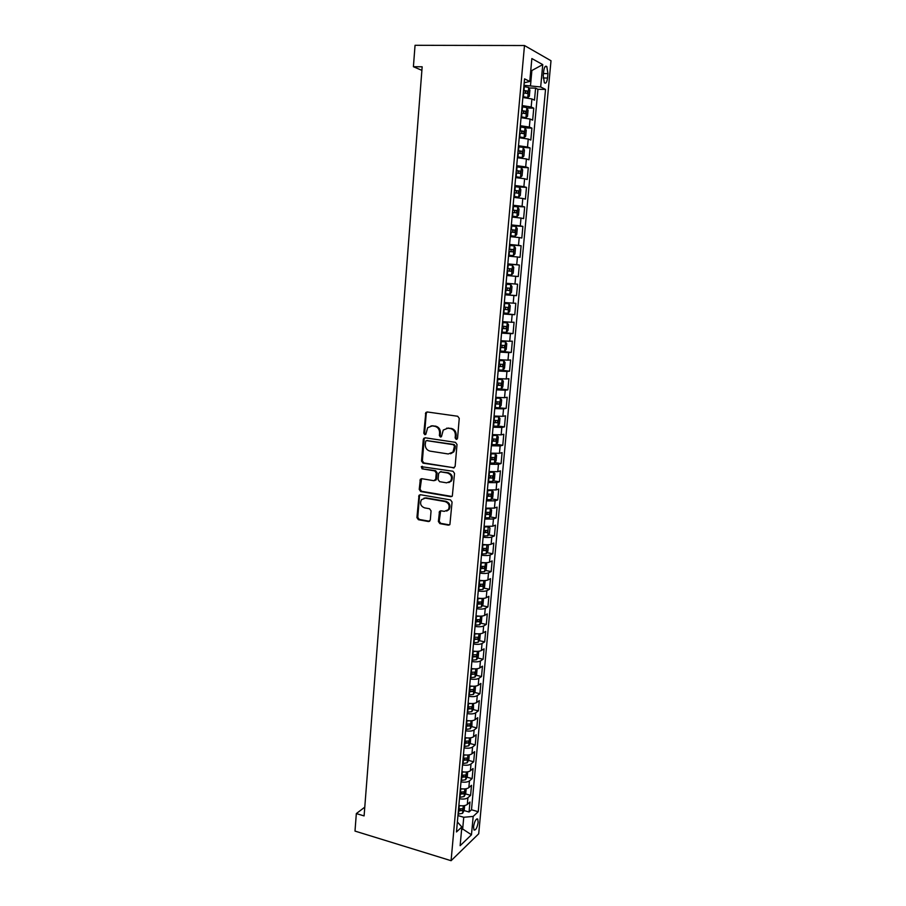 <?xml version="1.0" encoding="UTF-8"?>
<svg xmlns="http://www.w3.org/2000/svg" width="906" height="906" viewBox="0 0 906 906"><rect width="100%" height="100%" fill="white"/><g stroke="black" fill="none" stroke-linecap="round" stroke-linejoin="round"><path stroke-width="1.36" d="M456.239 439.399L457.541 438.278L459.251 418.379L457.7 416.25L427.213 411.958L425.831 412.502L423.793 433.238L424.846 434.699L425.831 434.314L427.677 427.677L432.173 425.911L434.699 426.273C437.938 427.111 439.569 429.353 439.591 433.011L439.376 435.56L440.452 437.043L441.46 436.635L443.249 430.056L447.881 428.198L450.429 428.572C453.702 429.421 455.356 431.675 455.378 435.344L455.152 437.915L456.239 439.399M478.153 822.342L477.734 819.092C475.956 818.639 474.563 821.187 473.555 826.725L473.974 829.975C475.763 830.417 477.156 827.869 478.153 822.342M438.379 521.505L439.897 523.634L448.368 525.174L449.897 524.551L452.071 502.049L450.531 499.919L420.452 494.721L419.025 495.288L416.919 517.609L418.413 519.716L428.493 521.55L430.305 520.044L431.063 510.871L429.557 508.753L424.54 507.87C420.701 506.25 419.671 503.521 421.471 499.682L425.333 498.141L445.129 501.584C448.968 503.158 450.033 505.865 448.334 509.716L444.302 511.369L440.984 510.791L439.489 511.392L438.379 521.505L439.206 521.222L440.724 523.34L449.557 524.902M524.483 45.527L415.05 45.3L413.408 66.716L422.162 66.795L364.099 815.91L356.33 813.577L354.993 831.085L451.086 860.7L524.483 45.527L551.007 60.747L478.708 833.792L451.086 860.7M453.272 468.006L455.129 466.42L457.009 444.484L455.469 442.355L425.107 437.779L423.295 439.365L421.528 461.052L423.034 463.147L454.302 467.813M454.529 473.374L452.32 496.08L450.814 496.703L420.712 491.539L419.218 489.433L420.339 479.251L421.766 478.696L433.917 480.712L435.741 479.161L436.25 473.011L434.733 470.894L422.071 468.832L421.279 466.669L452.989 471.245L454.529 473.374M458.357 810.972L462.105 810.564L462.706 808.582L458.538 808.956L460.407 809.511M464.053 810.564L469.059 812.003L469.976 802.014L467.303 804.415L467.915 797.71C466.058 799.047 463.238 799.398 459.467 798.741M460.044 792.365L461.822 792.863M465.537 793.916L470.599 795.343L471.516 785.309L468.844 787.631L469.455 780.893C467.598 782.184 464.778 782.512 460.995 781.878M461.55 775.683L463.204 776.148M467.032 777.201L472.128 778.605L473.057 768.515L470.384 770.768L471.007 763.996C469.149 765.242 466.318 765.547 462.524 764.924M463.068 758.934L464.552 759.33M468.527 760.406L473.679 761.787L474.608 751.663L471.935 753.826L472.558 747.031C470.701 748.22 467.87 748.515 464.065 747.892M464.585 742.093L465.741 742.399M470.033 743.532L475.231 744.891L476.171 734.721L473.498 736.805L474.121 729.976C472.264 731.131 469.421 731.391 465.616 730.791M466.114 725.185L466.737 725.344M471.539 726.578L476.794 727.914L477.734 717.699L475.061 719.704L475.695 712.841C473.827 713.951 470.984 714.2 467.168 713.6M473.057 709.545L478.357 710.87L479.308 700.598L476.635 702.524L477.269 695.627C475.412 696.691 472.558 696.918 468.73 696.329M474.574 692.433L479.931 693.736L480.882 683.418L478.221 685.264L478.855 678.334C476.986 679.353 474.144 679.557 470.293 678.979M476.103 675.253L481.516 676.533L482.468 666.17L479.806 667.926L480.44 660.961C478.583 661.924 475.729 662.116 471.867 661.55M477.632 657.983L483.102 659.24L484.064 648.832L481.403 650.497L482.037 643.509C480.18 644.426 477.315 644.596 473.453 644.03M479.161 640.633L484.699 641.867L485.661 631.403L483 633L483.645 625.967C481.788 626.839 478.923 626.986 475.05 626.431M480.701 623.203L486.307 624.415L487.269 613.906L484.608 615.412L485.265 608.345C483.396 609.16 480.531 609.296 476.647 608.753M482.252 605.695L487.915 606.884L488.889 596.318L486.228 597.733L486.884 590.644C485.027 591.414 482.151 591.527 478.255 590.984M483.804 588.096L489.534 589.262L490.508 578.651L487.858 579.987L488.515 572.852C486.647 573.566 483.77 573.668 479.863 573.136M485.356 570.418L491.165 571.561L492.139 560.905L489.489 562.139L490.146 554.982C488.289 555.65 485.401 555.718 481.494 555.197M486.918 552.66L492.796 553.781L493.781 543.068L491.131 544.223L491.788 537.02C489.931 537.632 487.043 537.688 483.125 537.179M488.481 534.823L494.438 535.91L495.435 525.152L492.785 526.205L493.442 518.979L484.755 519.07M490.055 516.896L496.092 517.96L497.088 507.145L494.438 508.107L495.106 500.848L486.397 500.882M491.63 498.878L497.745 499.919L498.742 489.059L496.103 489.931L496.771 482.626L488.051 482.592M493.204 480.78L499.41 481.788L500.418 470.871L497.779 471.664L498.447 464.325L489.716 464.223M494.789 462.592L501.086 463.578L502.094 452.615L499.455 453.294L500.135 445.933L491.38 445.763M496.375 444.325L502.773 445.276L503.781 434.257L501.143 434.846L501.822 427.451L493.068 427.213M497.972 425.967L504.461 426.896L505.48 415.82L502.841 416.318L503.532 408.878L494.744 408.572M494.846 407.496L506.16 408.413L507.179 397.281L504.551 397.689L505.231 390.214L496.443 389.84M500.871 388.946L507.87 389.852L508.889 378.663L506.261 378.968L506.952 371.46L498.141 371.018M501.165 370.169L509.58 371.188L510.61 359.954L507.983 360.158L508.674 352.615L499.852 352.106M499.942 351.143L511.301 352.445L512.343 341.154L509.716 341.256L510.418 333.668L501.573 333.102M501.641 332.377L513.034 333.601L514.076 322.253L511.46 322.264L512.162 314.642L503.306 313.997M503.34 313.521L514.778 314.676L515.82 303.272L513.204 303.17L513.906 295.515L505.038 294.801M505.061 294.575L516.522 295.65L517.575 284.19L514.959 283.997L515.673 276.296L506.782 275.503M515.673 276.296L518.277 276.534L519.342 265.016L507.813 264.065M507.836 263.884L516.726 264.711L517.439 256.976L520.044 257.327L521.109 245.753L509.546 244.88M509.591 244.439L518.504 245.345L519.217 237.565L521.822 238.018L522.887 226.387L511.29 225.594M511.358 224.903L520.282 225.877L521.007 218.063L523.6 218.618L524.676 206.93L513.045 206.217M513.136 205.254L522.082 206.308L522.796 198.459L525.401 199.116L526.477 187.372L517.371 186.885M514.914 185.526L523.883 186.647L524.597 178.754L527.201 179.524L528.277 167.723L520.871 167.372M516.714 165.685L525.684 166.885L526.409 158.946L529.002 159.83L530.101 147.972L518.413 146.897M518.515 145.741L527.507 147.021L528.232 139.048L530.825 140.045L531.924 128.12L525.095 127.893M520.327 125.708L529.331 127.055L530.067 119.048L532.66 120.147L533.759 108.165L531.176 106.999L522.15 105.572M526.986 107.995L533.759 108.165M543.668 71.314L543.249 75.764L544.359 82.763C545.854 83.93 546.907 82.355 547.53 78.041L547.937 73.624L546.828 66.591C545.344 65.425 544.291 66.987 543.668 71.314M469.059 812.003L471.494 809.771L478.232 811.708L545.537 89.422L540.678 86.965L523.985 85.311M478.232 811.708L473.181 816.419L471.471 834.788L460.135 845.694L461.845 826.974L456.465 831.98L524.563 78.833L529.761 81.461L531.856 58.55L542.751 64.609L540.678 86.965M471.494 809.771L537.938 89.286L535.593 88.12L534.495 100.158L531.913 98.947L522.875 97.486M529.331 127.055L531.924 128.12M527.507 147.021L530.101 147.972M525.684 166.885L528.277 167.723M523.883 186.647L526.477 187.372M522.082 206.308L524.676 206.93M520.282 225.877L522.887 226.387M518.504 245.345L521.109 245.753M516.726 264.711L519.342 265.016M516.522 295.65L513.906 295.515M514.778 314.676L512.162 314.642M513.034 333.601L510.418 333.668M511.301 352.445L508.674 352.615M509.58 371.188L506.952 371.46M507.87 389.852L505.231 390.214M506.16 408.413L503.532 408.878M504.461 426.896L501.822 427.451M502.773 445.276L500.135 445.933M501.086 463.578L498.447 464.325M499.41 481.788L496.771 482.626M497.745 499.919L495.106 500.848M496.092 517.96L493.442 518.979M494.438 535.91L491.788 537.02M492.796 553.781L490.146 554.982M491.165 571.561L488.515 572.852M489.534 589.262L486.884 590.644M487.915 606.884L485.265 608.345M486.307 624.415L483.645 625.967M484.699 641.867L482.037 643.509M483.102 659.24L480.44 660.961M481.516 676.533L478.855 678.334M479.931 693.736L477.269 695.627M478.357 710.87L475.695 712.841M476.794 727.914L474.121 729.976M475.231 744.891L472.558 747.031M473.679 761.787L471.007 763.996M472.128 778.605L469.455 780.893M470.599 795.343L467.915 797.71M461.686 828.707L462.672 829.001L463.747 817.269L457.949 815.581M530.52 85.424L531.822 71.155L530.757 70.589M530.701 71.144L542.751 64.609M524.212 82.797L529.761 81.461M364.778 807.167L356.33 813.577M413.408 66.716L421.89 70.362M461.562 830.032L462.672 829.001L471.471 834.788M457.371 821.946L461.845 826.974M528.889 87.995L535.593 88.12M537.938 89.286L545.537 89.422M530.067 119.048L521.052 117.667M528.232 139.048L519.24 137.746M526.409 158.946L517.428 157.723M524.597 178.754L515.639 177.599M522.796 198.459L513.849 197.372M521.007 218.063L512.071 217.055M519.217 237.565L510.293 236.636M517.439 256.976L508.538 256.126M506.08 283.238L514.959 283.997M504.336 302.491L513.204 303.17M502.615 321.653L511.46 322.264M500.882 340.713L509.716 341.256M499.172 359.682L507.983 360.158M497.462 378.561L506.261 378.968M495.763 397.349L504.551 397.689M494.076 416.047L502.841 416.318M492.388 434.642L501.143 434.846M490.712 453.159L499.455 453.294M489.047 471.584L497.779 471.664M487.394 489.92L496.103 489.931M485.741 508.164L494.438 508.107M484.098 526.329L492.785 526.205M482.468 544.404C486.386 544.914 489.274 544.846 491.131 544.223M481.086 562.422L480.837 562.4C484.744 562.909 487.632 562.83 489.489 562.139M479.217 580.282C483.125 580.814 486.001 580.712 487.858 579.987M477.609 598.107C481.494 598.64 484.37 598.526 486.228 597.733M476.001 615.831C479.886 616.386 482.751 616.239 484.608 615.412M474.416 633.487C478.277 634.041 481.143 633.883 483 633M472.819 651.04C476.681 651.618 479.534 651.437 481.403 650.497M471.245 668.526C475.095 669.104 477.949 668.9 479.806 667.926M469.67 685.921C473.51 686.51 476.352 686.295 478.221 685.264M468.096 703.249C471.935 703.837 474.778 703.6 476.635 702.524M466.545 720.485C470.361 721.085 473.204 720.825 475.061 719.704M464.993 737.643C468.798 738.254 471.641 737.971 473.498 736.805M463.453 754.721C467.247 755.344 470.078 755.038 471.935 753.826M461.913 771.708C465.695 772.342 468.527 772.025 470.384 770.768M460.384 788.628C464.155 789.273 466.975 788.945 468.844 787.631M458.855 805.468C462.626 806.125 465.446 805.774 467.303 804.415M463.747 817.269L473.181 816.419M457.02 439.217L455.967 437.745L456.194 435.186C456.171 431.516 454.518 429.251 451.245 428.413L450.429 428.572M446.658 428.176L451.245 428.413M431.03 425.877L435.537 426.126C438.764 426.953 440.395 429.195 440.429 432.841L440.214 435.39L441.222 436.862M427.202 411.958L426.239 413.442L424.642 433.068L425.616 434.518M425.027 437.768L424.144 439.195L422.377 460.848L423.883 462.943L454.087 467.79M454.45 446.171L453.362 444.687L426.726 440.633L425.741 441.029L425.242 444.427C425.265 448.04 426.885 450.282 430.101 451.143L448.277 453.974L453.011 452.037L454.45 446.171L455.265 445.979L454.178 444.495L453.362 444.687M426.862 440.61L454.178 444.495M450.588 453.781L453.827 451.845L455.027 448.674L454.223 448.866M455.265 445.979L455.027 448.674M421.573 478.674L420.067 489.195L421.562 491.29L451.924 496.465M434.971 480.508L436.567 478.934L437.088 472.785L435.571 470.678L422.071 468.832M422.309 466.284L422.921 468.617M446.635 482.841L450.633 481.199C452.422 477.292 451.369 474.54 447.473 472.977L440.441 471.822L438.606 473.396L438.085 479.546L439.614 481.664L446.635 482.841M448.855 482.592L451.448 480.961C453.238 477.054 452.185 474.325 448.3 472.751L447.473 472.977M440.225 471.811L448.3 472.751M440.667 510.758L439.206 521.222M446.726 511.063L449.15 509.444C450.848 505.593 449.784 502.887 445.945 501.324L445.129 501.584M423.929 498.153L426.182 497.892L445.945 501.324M420.225 494.699L419.512 496.001L417.768 517.326L419.263 519.432L429.648 521.29M522.921 97.067L527.734 97.554L529.342 96.217L529.897 90.181L528.651 87.463L523.872 86.557M527.734 97.554L522.955 96.682M523.306 92.831L527.315 93.465L527.7 91.121L523.521 90.407M523.487 90.804L525.186 91.076L525.65 92.706M521.097 117.18L525.899 117.667L527.519 116.274L528.062 110.272L526.816 107.621L522.037 106.772M525.899 117.667L521.131 116.84M521.471 113.012L525.48 113.612L525.876 111.291L521.697 110.6M521.663 110.962L523.374 111.223L523.827 112.854M519.285 137.202L524.076 137.678L525.695 136.228L526.239 130.26L525.016 127.746L520.225 126.885M524.076 137.678L519.319 136.897M519.659 133.091L523.657 133.658L524.064 131.347L519.874 130.691M519.851 131.008L521.573 131.268L521.992 132.91M517.507 156.863L522.264 157.587L517.485 157.112M522.309 157.542L523.883 156.092L524.427 150.147L523.204 147.701L522.264 157.587M517.858 153.08L521.845 153.612L522.264 151.313L518.073 150.679M518.039 150.951L519.772 151.211L520.18 152.865M515.695 176.93L520.463 177.395L522.082 175.843L522.626 169.932L521.358 167.497L516.613 166.806M520.463 177.395L515.718 176.715M516.058 172.955L520.044 173.454L520.463 171.177L516.273 170.577M516.25 170.804L517.994 171.053L518.368 172.718M513.917 196.647L518.662 197.1L520.293 195.503L520.825 189.626L519.568 187.259L514.823 186.613M518.662 197.1L513.928 196.477M514.268 192.729L518.243 193.204L518.674 190.94L514.483 190.362M514.461 190.554L516.216 190.804L516.567 192.48M512.139 216.274L516.884 216.715L518.504 215.073L519.036 209.207L517.779 206.919L513.034 206.319M516.884 216.715L512.15 216.138M512.49 212.412L516.454 212.853L516.896 210.6L512.705 210.056M512.683 210.203L514.449 210.452L514.778 212.151M510.372 235.798L515.152 236.183L516.726 234.541L517.258 228.708L515.99 226.477L511.267 225.934M515.106 236.228L510.384 235.707M510.712 231.993L514.676 232.412L515.129 230.169L510.927 229.648M510.916 229.75L512.694 229.999L512.977 231.721M508.617 255.22L513.385 255.594L514.959 253.906L515.491 248.108L514.223 245.945L509.5 245.447M513.34 255.639L508.617 255.175M508.957 251.483L512.909 251.868L513.362 249.637L509.161 249.15M509.161 249.207L510.939 249.456L511.188 251.211M506.873 274.552L511.584 274.96L513.204 273.182L513.725 267.406L512.456 265.311L507.745 264.869M511.584 274.96L506.873 274.541M507.201 270.871L511.154 271.222L511.607 269.014L507.405 268.55L509.195 268.81L509.399 270.622M510.701 284.586L506.001 284.19L510.701 284.586L511.981 286.613L511.448 292.355L509.874 294.144L505.129 293.816M509.863 288.289L507.462 288.063L506.873 290.26L505.899 290.203L509.399 290.486L509.863 288.289L505.661 287.859M509.829 294.19L510.735 284.643M503.396 313L508.13 313.272L509.716 311.438L510.237 305.73L508.957 303.77L504.257 303.419M508.957 303.77L504.257 303.363M503.725 309.365L507.654 309.659L508.13 307.462L503.929 307.066M508.13 307.462L505.741 307.236L505.14 309.41L503.725 309.297M501.664 332.083L506.352 332.355L507.983 330.43L508.493 324.744L507.247 322.898L502.524 322.559M506.397 332.309L507.247 322.898L502.536 322.457M501.992 328.47L505.922 328.731L506.397 326.556L502.196 326.183M504.064 326.33L503.408 328.47L502.003 328.357M499.953 351.075L504.676 351.256L506.25 349.331L506.771 343.668L505.491 341.845L500.803 341.596M505.491 341.845L500.814 341.46M500.271 347.474L504.189 347.723L504.687 345.548L500.474 345.197M502.4 345.345L501.686 347.428L500.282 347.326M498.243 369.976L502.955 370.112L504.54 368.142L505.05 362.513L503.77 360.747L499.093 360.543M503.77 360.747L499.104 360.373M498.56 366.398L502.479 366.602L502.966 364.45L498.764 364.133M500.746 364.28L499.976 366.307L498.583 366.205M496.533 388.787L501.211 388.923L502.83 386.851L503.34 381.256L502.06 379.546L497.383 379.388M502.06 379.546L497.405 379.184M496.862 385.22L500.769 385.401L501.267 383.249L497.066 382.966M499.081 383.102L498.277 385.084L496.884 384.993M500.384 398.3L499.546 407.53L501.131 405.48L501.641 399.908L500.35 398.266L495.695 398.153M500.35 398.266L495.718 397.904M495.163 403.951L499.07 404.11L499.568 401.97L495.367 401.709M497.417 401.845L496.59 403.77L495.186 403.691M493.158 426.126L497.813 426.171L499.444 424.019L499.953 418.47L498.662 416.885L494.008 416.828M498.662 416.885L494.03 416.534M493.476 422.592L497.371 422.728L497.881 420.588L493.679 420.361M495.763 420.497L494.903 422.377L493.51 422.298M491.482 444.653L496.126 444.653L497.756 442.468L498.266 436.941L497.009 435.458L492.32 435.401M496.171 444.597L497.009 435.458L492.354 435.084M491.799 441.143L495.684 441.245L496.205 439.127L492.003 438.923M494.11 439.048L493.226 440.882L491.833 440.814M489.818 463.102L494.461 463.057L496.08 460.826L496.59 455.322L495.288 453.872L490.656 453.895M495.288 453.872L490.678 453.532M490.135 459.602L494.008 459.682L494.54 457.575L490.339 457.394M492.456 457.519L491.55 459.297L490.169 459.229M488.153 481.46L492.785 481.369L494.416 479.093L494.914 473.623L493.623 472.219L488.991 472.298M493.623 472.219L489.025 471.89M488.47 477.983L492.343 478.028L492.875 475.922L488.674 475.775M490.814 475.899L489.897 477.632L488.504 477.575M486.511 499.727L491.131 499.591L492.762 497.269L493.26 491.822L491.958 490.486L487.326 490.61M491.958 490.486L490.248 490.203M489.602 490.157L487.371 490.169M486.816 496.262L490.678 496.284L491.222 494.189L487.02 494.076M489.172 494.189L488.243 495.876L486.862 495.82M484.857 517.904L489.478 517.734L491.109 515.367L491.607 509.942L490.305 508.674L485.684 508.832M490.305 508.674L489.274 508.493M487.609 508.379L485.729 508.357M485.174 514.461L489.036 514.461L489.568 512.377L485.367 512.286M487.53 512.388L486.59 514.03L485.22 513.985M483.226 536.001L487.836 535.774L489.466 533.374L489.953 527.983L488.685 526.794L484.042 526.964M487.881 535.718L488.13 526.669M485.548 526.499L484.087 526.465M483.532 532.569L487.383 532.547L487.926 530.463L483.736 530.406M485.899 530.497L484.959 532.105L483.578 532.048M481.596 554.008L486.205 553.747L487.836 551.301L488.323 545.933L487.054 544.8L482.411 545.016M486.239 553.679L486.884 544.744M483.408 544.529L482.456 544.472M481.901 550.588L485.752 550.542L486.296 548.47L482.105 548.436M484.28 548.526L483.328 550.078L481.958 550.044M485.299 562.728L480.792 562.977M485.423 562.728L486.692 563.792L486.205 569.138L484.574 571.618L479.976 571.924M480.282 568.526L484.121 568.458L484.676 566.386L480.474 566.386M482.66 566.465L481.709 567.983L480.339 567.949M483.521 580.633L479.172 580.859M483.883 580.621L485.072 581.573L484.585 586.895L482.955 589.421L478.368 589.761M478.674 586.386L482.502 586.284L483.057 584.223L478.866 584.245M481.052 584.313L480.089 585.797L478.73 585.763M481.732 598.436L477.564 598.651M482.343 598.436L483.453 599.274L482.977 604.562L481.335 607.122L476.76 607.518M477.066 604.155L480.882 604.019L481.448 601.969L477.258 602.026M479.444 602.094L478.481 603.521L477.122 603.498M479.965 616.171L475.956 616.363M480.826 616.159L481.845 616.884L481.369 622.15L479.738 624.755L475.163 625.185M475.469 621.833L479.285 621.686L479.84 619.636L475.65 619.715M477.847 619.772L476.884 621.165L475.525 621.142M478.187 633.815L474.37 633.985M479.319 633.792L480.248 634.415L479.772 639.647L478.142 642.297L473.566 642.773M473.872 639.432L477.677 639.262L478.255 637.224L474.065 637.326M477.677 639.262L473.94 638.707M476.42 651.38L472.773 651.527M477.836 651.346L478.662 651.856L478.187 657.077L476.59 659.693L471.992 660.27M472.286 656.952L476.092 656.748L476.658 654.721L472.479 654.857M476.092 656.748L472.354 656.193M474.665 668.855L471.199 668.99M476.363 668.809L477.077 669.228L476.601 674.415L474.971 677.133L470.418 677.688M470.712 674.381L474.506 674.166L475.084 672.139L470.905 672.297M474.506 674.166L470.78 673.6M472.909 686.25L469.625 686.363M474.914 686.193L475.491 686.51L475.027 691.674L473.396 694.438L468.844 695.027M469.138 691.742L472.932 691.493L473.51 689.477L469.331 689.659M472.932 691.493L469.217 690.916M471.177 703.566L468.062 703.668M473.476 703.486L473.453 708.854L471.822 711.652L467.281 712.286M467.575 709.013L471.369 708.741L471.947 706.725L467.768 706.94M471.369 708.741L467.655 708.152M469.444 720.802L466.511 720.882M472.049 720.689L471.901 725.955L470.259 728.786L465.729 729.455M466.024 726.204L469.806 725.91L470.384 723.905L466.216 724.143M469.806 725.91L466.103 725.321M467.711 737.96L464.959 738.016M470.656 737.812L470.35 742.977L468.708 745.842L464.189 746.555M464.484 743.316L468.243 742.999L468.832 740.995L464.665 741.267M468.243 742.999L464.563 742.399M466.001 755.026L463.419 755.072M469.263 754.857L468.798 759.919L467.168 762.829L462.649 763.565M462.943 760.349L466.703 760.009L467.292 758.005L463.125 758.299M466.703 760.009L463.023 759.398M464.302 772.014L461.879 772.048M467.711 771.833L467.258 776.782L465.627 779.726L461.12 780.508M461.403 777.291L465.163 776.94L465.752 774.947L461.584 775.264M465.163 776.94L461.494 776.317M462.604 788.933L460.35 788.945M466.171 788.741L465.729 793.577L464.099 796.544L459.591 797.371M459.874 794.166L463.634 793.792L464.223 791.799L460.067 792.15M463.634 793.792L459.976 793.158M460.928 805.762L458.832 805.774M464.631 805.57L464.2 810.281L462.57 813.294L458.074 814.154M462.105 810.564L458.459 809.93M531.176 106.999L531.913 98.947M543.453 73.567L547.937 73.624M543.181 77.984L547.53 78.041M456.194 435.186L455.378 435.344M448.708 428.04L447.881 428.198M440.214 435.39L439.376 435.56M440.429 432.841L439.591 433.011M435.537 426.126L434.699 426.273M433.023 425.752L432.173 425.911M424.642 433.068L423.793 433.238M426.239 413.442L425.39 413.578M455.967 437.745L455.152 437.915M423.883 462.943L423.034 463.147M422.377 460.848L421.528 461.052M424.144 439.195L423.295 439.365M427.575 440.463L426.726 440.633M451.618 496.443L450.814 496.703M421.562 491.29L420.712 491.539M420.067 489.195L419.218 489.433M420.814 480.01L419.965 480.237M436.567 478.934L435.741 479.161M437.088 472.785L436.25 473.011M435.571 470.678L434.733 470.894M441.267 471.607L440.441 471.822M439.976 512.037L439.15 512.309M426.182 497.892L425.333 498.141M429.331 521.267L428.493 521.55M419.263 519.432L418.413 519.716M417.768 517.326L416.919 517.609M419.512 496.001L418.663 496.25M449.183 524.88L448.368 525.174M440.724 523.34L439.897 523.634M527.768 97.52L528.685 87.531M523.974 90.453L524.325 86.602M523.408 96.716L523.759 92.876M524.925 90.996L527.541 91.042M525.944 117.633L526.85 107.689M522.15 110.645L522.502 106.817M521.584 116.885L521.935 113.057M523.102 111.132L525.707 111.2M524.121 137.644L525.016 127.746M520.327 130.736L520.678 126.919M519.772 136.942L520.112 133.137M521.29 131.177L523.883 131.268M518.526 150.724L518.866 146.931M517.96 156.897L518.311 153.114M519.478 151.121L522.06 151.223M520.508 177.35L521.392 167.565M516.726 170.611L517.066 166.84M516.171 176.761L516.511 173.001M517.677 170.962L520.259 171.087M518.708 197.055L519.591 187.316M514.936 190.407L515.276 186.659M514.381 196.523L514.721 192.774M515.888 190.702L518.459 190.849M516.918 216.67L517.802 206.976M513.147 210.101L513.487 206.364M512.603 216.183L512.932 212.457M514.11 210.351L516.669 210.509M515.152 236.183L516.024 226.534M511.38 229.694L511.709 225.979M510.825 235.741L511.165 232.038M512.343 229.898L514.891 230.067M513.385 255.594L514.257 246.002M509.614 249.184L509.953 245.492M509.07 255.209L509.399 251.517M510.576 249.343L513.124 249.535M511.618 274.914L512.49 265.367M507.858 268.584L508.187 264.914M507.315 274.586L507.643 270.905M508.821 268.697L511.358 268.912M506.114 287.893L506.443 284.235M505.571 293.861L505.899 290.203M506.873 290.26L509.399 290.486M508.13 313.272L508.991 303.816M504.37 307.1L504.699 303.465M503.838 313.034L504.166 309.399M505.14 309.41L507.654 309.659M502.649 326.217L502.966 322.593M502.105 332.128L502.434 328.504M503.408 328.47L505.922 328.731M504.676 351.256L505.525 341.89M500.927 345.243L501.245 341.63M500.395 351.12L500.712 347.519M501.686 347.428L504.189 347.723M502.955 370.112L503.804 360.792M499.206 364.167L499.534 360.577M498.685 370.01L499.002 366.432M499.976 366.307L502.479 366.602M501.245 388.867L502.094 379.591M497.507 383L497.824 379.433M496.975 388.821L497.303 385.254M498.277 385.084L500.769 385.401M495.809 401.743L496.126 398.187M495.288 407.53L495.605 403.985M496.59 403.77L499.07 404.11M497.858 426.114L498.696 416.93M494.121 420.395L494.438 416.862M493.6 426.16L493.917 422.626M494.903 422.377L497.371 422.728M492.445 438.957L492.762 435.435M491.924 444.699L492.241 441.177M493.226 440.882L495.684 441.245M494.495 463L495.322 453.906M490.769 457.428L491.086 453.929M490.259 463.136L490.565 459.636M491.55 459.297L494.008 459.682M492.83 481.312L493.657 472.264M489.104 475.809L489.421 472.332M488.594 481.494L488.912 478.017M489.897 477.632L492.343 478.028M491.177 499.534L491.992 490.52M487.451 494.11L487.768 490.644M486.941 499.761L487.258 496.295M488.243 495.876L490.678 496.284M489.523 517.666L490.339 508.708M485.809 512.32L486.114 508.866M485.299 517.938L485.605 514.495M486.59 514.03L489.036 514.461M484.166 530.429L484.472 526.998M483.657 536.035L483.974 532.603M484.959 532.105L487.383 532.547M482.536 548.47L482.841 545.05M482.026 554.042L482.343 550.621M483.328 550.078L485.752 550.542M484.619 571.561L485.412 562.728M480.905 566.42L481.222 563.011M480.406 571.958L480.712 568.56M481.709 567.983L484.121 568.458M482.989 589.353L483.793 580.621M479.297 584.279L479.602 580.893M478.798 589.795L479.104 586.42M480.089 585.797L482.502 586.284M481.38 607.065L482.162 598.436M477.689 602.048L477.994 598.685M477.19 607.552L477.496 604.177M478.481 603.521L480.882 604.019M479.772 624.687L480.554 616.159M476.08 619.749L476.386 616.386M475.593 625.219L475.888 621.867M476.884 621.165L479.285 621.686M478.175 642.229L478.946 633.804M474.495 637.36L474.789 634.019M473.997 642.796L474.302 639.466M476.59 659.693L477.349 651.369M472.898 654.879L473.204 651.561M472.411 660.304L472.717 656.975M475.004 677.065L475.752 668.843M471.324 672.331L471.63 669.013M470.837 677.722L471.131 674.415M473.43 694.37L474.178 686.238M469.75 689.692L470.055 686.397M469.274 695.049L469.568 691.765M471.867 711.584L472.592 703.554M468.187 706.974L468.481 703.69M467.711 712.309L468.006 709.036M470.305 728.718L471.029 720.791M466.635 724.166L466.93 720.904M466.148 729.489L466.443 726.227M468.753 745.774L469.467 737.937M465.084 741.289L465.378 738.039M464.608 746.578L464.903 743.339M467.202 762.75L467.915 755.015M463.544 758.333L463.838 755.106M463.068 763.599L463.362 760.372M465.673 779.647L466.364 772.003M462.003 775.298L462.298 772.082M461.539 780.542L461.822 777.325M464.132 796.476L464.823 788.922M460.486 792.172L460.769 788.979M460.01 797.393L460.293 794.2M462.615 813.214L463.294 805.762M458.957 808.979L459.251 805.796M458.493 814.177L458.776 810.995M476.907 818.854L477.734 819.092M545.14 66.568L546.828 66.591M426.681 412.366L425.831 412.502M424.552 438.153L423.702 438.323M453.827 451.845L453.011 452.037M421.188 479.025L420.339 479.251M436.205 479.897L435.378 480.135M422.128 466.454L421.279 466.669M451.448 480.961L450.633 481.199M440.316 511.12L439.489 511.392M449.15 509.444L448.334 509.716M419.874 495.038L419.025 495.288M525.186 91.076L527.7 91.121M523.374 111.223L525.876 111.291M521.573 131.268L524.064 131.347M519.772 151.211L522.264 151.313M517.994 171.053L520.463 171.177M516.216 190.804L518.674 190.94M514.449 210.452L516.896 210.6M512.694 229.999L515.129 230.169M510.939 249.456L513.362 249.637M509.195 268.81L511.607 269.014M504.699 326.375L506.397 326.556M503.487 345.413L504.687 345.548M502.037 364.337L502.966 364.45M500.486 383.159L501.267 383.249M498.889 401.879L499.568 401.97M497.269 420.509L497.881 420.588"/></g></svg>
